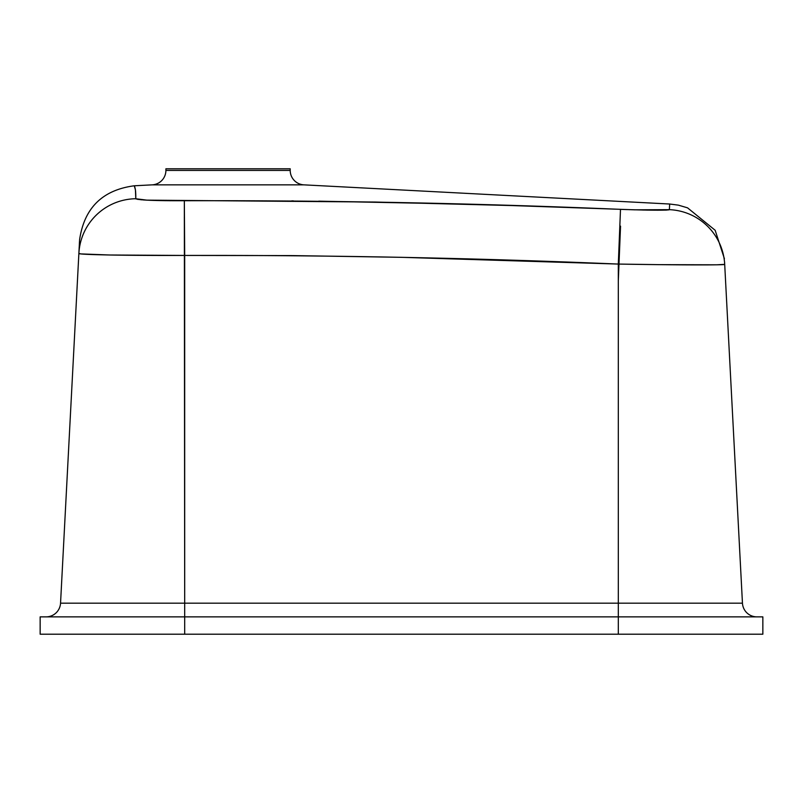 <?xml version="1.0" encoding="UTF-8"?>
<svg xmlns="http://www.w3.org/2000/svg" width="803" height="803" viewBox="0 0 803 803"><rect width="100%" height="100%" fill="white"/><g stroke="black" fill="none" stroke-linecap="round" stroke-linejoin="round"><path stroke-width="1.2" d="M669.652 204.624L669.491 207.335L669.692 204.022L303.905 184.851A14.454 14.454 0 0 1 290.204 170.417L290.204 168.791L165.9 168.791L165.9 170.417A14.454 14.454 0 0 1 152.199 184.851L134.262 185.784L135.436 189.829L135.787 198.732L146.839 200.148L375.202 202.045L511.491 205.548L634.661 209.824L669.391 209.663C666.44 210.476 650.139 210.366 620.498 209.352C475.165 203.239 329.782 200.369 184.339 200.73L184.69 603.163L742.454 603.163L724.697 264.368L742.454 603.163A14.454 14.454 0 0 0 756.888 616.865A14.454 14.454 0 0 1 742.454 603.163L618.31 603.163L618.31 264.067L618.31 634.209L184.69 634.209L184.69 616.865L40.15 616.865L40.15 634.209L184.69 634.209L184.69 616.865L618.31 616.865L618.31 634.209L762.85 634.209L762.85 616.865L618.31 616.865L762.85 616.865L762.85 634.209L40.15 634.209L40.15 616.865L618.31 616.865L618.31 603.163L184.69 603.163L184.69 255.444L109.79 255.003L80.902 253.909M165.9 170.417L290.204 170.417A14.454 14.454 0 0 0 303.905 184.851L152.199 184.851A14.454 14.454 0 0 0 165.9 170.417L165.9 168.791L290.204 168.791L290.204 170.417L165.9 170.417M134.492 186.226L134.713 186.738L134.262 185.784L152.199 184.851L303.905 184.851M135.627 191.696L135.536 190.743M137.905 199.415L135.787 198.732A57.816 57.746 -177 0 0 78.875 253.447L79.186 247.414M724.577 262.049L724.697 264.368L716.587 264.809L659.032 264.649L618.31 264.067L401.54 257.321L293.125 255.605L184.69 255.444L184.339 200.73C154.869 200.81 138.688 200.148 135.787 198.732L136.028 198.973M141.589 199.817L141.067 199.776M143.918 199.987L143.265 199.937M144.149 199.997L146.879 200.148M153.604 200.419L152.721 200.389M157.288 200.519L156.354 200.499M165.719 200.68L164.635 200.66M170.306 200.72L168.901 200.71M293.416 200.891L291.69 200.88M456.977 203.952L318.711 201.162M625.346 209.533L620.498 209.352L618.31 264.067L620.498 209.352L627.133 209.593M629.783 209.673L629.01 209.653M634.741 209.824L633.416 209.784M643.615 210.035L642.45 210.015M647.399 210.105L646.194 210.085M658.289 210.205L654.555 210.195M667.283 210.025L665.747 210.095M669.15 209.804L668.447 209.924L669.15 209.804M60.546 603.163L78.875 253.447L60.546 603.163L184.69 603.163L184.69 616.865L184.69 603.163L60.546 603.163A14.454 14.454 0 0 1 46.112 616.865A14.454 14.454 0 0 0 60.546 603.163M79.286 245.507L79.326 244.855M79.377 243.721L79.547 240.619M84.195 254.18L85.248 254.24M80.872 253.909L78.875 253.447C77.409 254.742 127.868 255.625 184.69 255.444C329.29 255.093 473.83 257.964 618.31 264.067C675.112 265.06 726.143 265.201 724.697 264.368A57.816 57.786 177 0 0 669.391 209.663A57.816 57.786 -3 0 1 724.697 264.368C724.316 256.97 724.316 256.97 724.697 264.368M669.622 205.066L669.391 209.663M78.875 253.447A57.816 57.746 3 0 1 135.787 198.732C135.898 192.278 135.386 187.962 134.262 185.784C102.463 190.01 84.245 207.987 79.597 239.726L78.875 253.447M643.464 210.035L665.637 210.105M184.69 271.956L184.329 217.242L184.69 271.956M618.31 280.839L620.538 226.135L618.31 280.839M669.692 204.022L678.354 205.136L687.539 207.836L715.162 230.27L724.406 258.727"/></g></svg>
